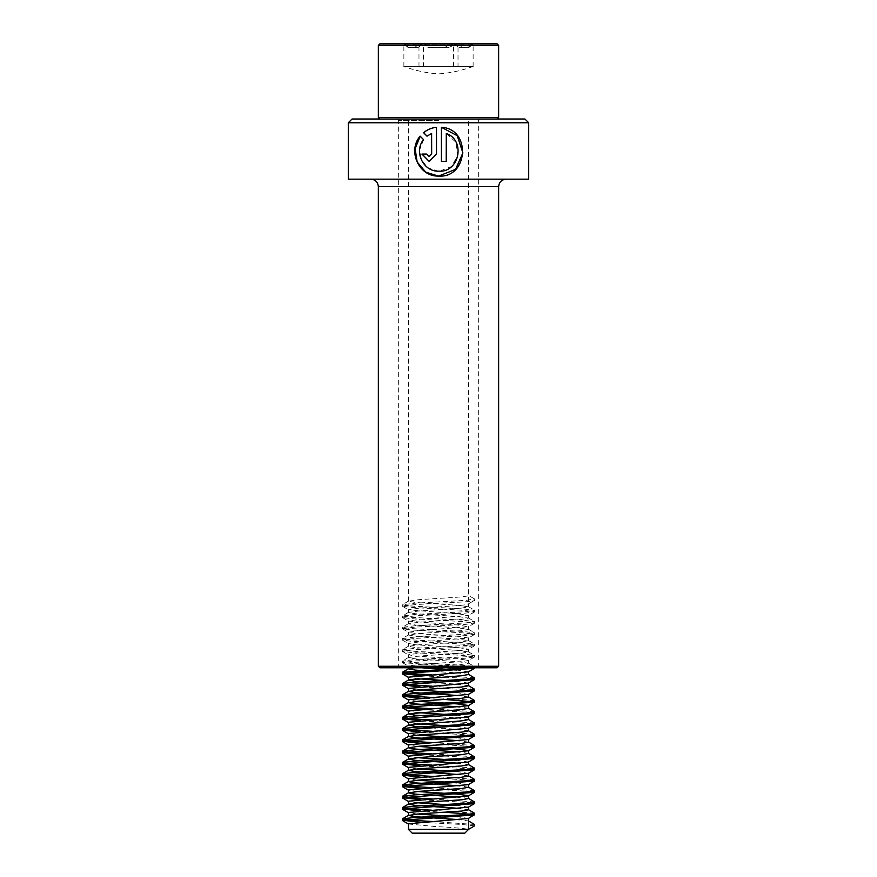 <?xml version="1.0" encoding="UTF-8"?>
<svg xmlns="http://www.w3.org/2000/svg" width="877" height="877" viewBox="0 0 877 877"><rect width="100%" height="100%" fill="white"/><g stroke="black" fill="none" stroke-linecap="round" stroke-linejoin="round"><path stroke-width="0.66" stroke-dasharray="4.38 3.29" d="M348.29 122.78L528.71 122.78M348.29 179.16L528.71 179.16M352.05 119.02L524.95 119.02M438.5 120.522L398.662 120.522L438.5 120.522M379.862 667.77L497.138 667.77M378.36 666.268L498.64 666.268M438.5 667.77L397.16 667.77L438.5 667.77M427.033 136.121L431.67 133.479M429.215 156.534L426.748 154.078M426.847 154.078L421.914 154.078M429.182 161.423L436.516 154.078L436.505 127.286M438.423 171.201L428.36 168.033L421.497 160.009L419.765 149.43L423.679 139.629L420.226 136.242M441.372 127.286L441.394 161.423M441.372 161.423L446.283 161.423M446.218 133.479L455.854 142.184L457.893 155.163L451.502 166.531L439.388 171.212M435.409 43.85L473.843 43.85L435.409 43.85M453.606 43.982L443.652 47.61L428.93 47.61L418.976 43.982L414.635 47.61L408.211 47.61L403.869 43.982L409.482 47.61L417.792 47.61L423.394 43.982L433.348 47.61L448.07 47.61L458.024 43.982L462.365 47.61L468.789 47.61L473.131 43.982L467.518 47.61L459.208 47.61L453.606 43.982L453.606 66.4L403.782 66.4L458.013 66.4L458.024 43.982M497.138 43.85L379.862 43.85M498.64 45.352L378.36 45.352M498.64 117.518L378.36 117.518M443.63 119.02L379.862 119.02L443.63 119.02M441.131 119.02L408.43 119.02L441.131 119.02M413.823 667.77L461.543 664.481L468.57 663.231L457.816 661.664L415.457 658.846L408.43 657.586L419.184 656.029L461.543 653.212L468.57 651.951L457.816 650.394L415.457 647.566L408.43 646.316L419.184 644.748L461.543 641.931L468.57 640.67L457.816 639.114L415.457 636.296L408.43 635.036L419.184 633.479L461.543 630.662L468.57 629.401L457.816 627.833L415.457 625.016L408.43 623.766L419.184 622.199L461.543 619.381L468.57 618.121L457.816 616.564L415.457 613.747L408.43 612.486L419.184 610.929L461.543 608.101L468.57 606.851L457.816 605.283L415.457 602.466L408.43 601.205L419.184 599.649L441.131 598.235C459.164 597.303 468.274 596.36 468.45 595.417L474.534 598.947L474.534 600.35L468.45 603.88L468.57 119.02M421.322 667.77L408.55 665.895L419.184 664.481L461.543 661.664L468.57 660.403L457.816 658.846L415.457 656.029L408.43 654.768L419.184 653.212L461.543 650.394L468.57 649.133L457.816 647.566L415.457 644.748L408.43 643.499L419.184 641.931L468.406 638.039L457.816 636.296L415.457 633.479L408.43 632.218L419.184 630.662L468.406 626.77L457.816 625.016L408.594 621.124L419.184 619.381L468.406 615.49L457.816 613.747L408.594 609.855L419.184 608.101L441.131 606.698C459.164 605.755 468.274 604.812 468.45 603.88L474.534 600.35M468.57 674.501L457.816 672.944L435.869 671.53M468.406 671.87L456.665 670.039M417.244 678.732L408.43 677.318M468.57 685.781L457.816 684.213L435.869 682.81M468.406 683.139L456.665 681.308M417.244 690.002L408.43 688.598M468.57 697.051L459.756 695.647M468.406 694.42L456.665 692.589M417.244 701.282L408.43 699.868M468.57 708.331L459.756 706.917M417.244 712.562L408.43 711.148M468.57 719.6L457.816 718.044L435.869 716.63M468.406 716.969L456.665 715.139M417.244 723.832L408.43 722.429M468.57 730.881L457.816 729.324L435.869 727.91M468.406 728.25L456.665 726.419M417.244 735.112L408.43 733.698M468.57 742.161L459.756 740.747M468.406 739.519L456.665 737.689M417.244 746.382L408.43 744.979M468.57 753.431L459.756 752.027M417.244 757.662L408.43 756.248M468.57 764.711L459.756 763.297M468.406 762.069L456.665 760.238M417.244 768.932L408.43 767.528M468.57 775.981L459.756 774.577M468.406 773.35L456.665 771.519M417.244 780.212L408.43 778.798M468.57 787.261L459.756 785.847M468.406 784.63L456.665 782.799M417.244 791.492L408.43 790.078M468.57 798.53L459.756 797.127M417.244 802.762L408.43 801.359M468.57 809.811L459.756 808.397M468.406 807.18L456.665 805.349M417.244 814.042L408.43 812.628M468.57 829.39L468.57 821.004L459.756 819.677M468.406 818.449L456.665 816.619M464.81 833.15L412.19 833.15M408.43 823.996L435.869 826.572C454.22 827.515 465.073 828.447 468.45 829.39L408.43 829.39M474.534 824.457L432.01 821.475M474.556 813.198L432.01 810.205M474.556 801.918L432.01 798.925M474.556 790.637L432.01 787.656M474.556 779.368L432.01 776.375M474.556 768.088L432.01 765.095M474.556 756.818L432.01 753.825M474.556 745.538L432.01 742.545M474.556 734.268L432.01 731.275M474.556 722.988L432.01 719.995M474.556 711.707L432.01 708.726M474.556 700.438L432.01 697.445M474.556 689.158L432.01 686.165M474.556 677.888L432.01 674.895M469.085 667.77L474.534 666.597L461.74 665.194L410.787 662.365L402.324 661.115L415.26 659.548L466.213 656.73L474.534 655.327L461.74 653.913L410.787 651.096L402.324 649.835L415.26 648.278L466.213 645.461L474.534 644.047L461.74 642.633L410.787 639.815L402.324 638.566L415.26 636.998L466.213 634.181L474.556 632.777L461.74 631.363L410.787 628.546L402.324 627.285L415.26 625.729L466.213 622.9L474.556 621.508L461.74 620.083L410.787 617.265L402.324 616.005L415.26 614.448L466.213 611.631L474.556 610.228L461.74 608.813L410.787 605.996L402.324 604.735L415.26 603.168L466.213 600.35L474.534 598.947M474.534 825.871L461.74 824.457L420.335 822.264M445.012 812.255L420.335 810.984M471.914 802.773L420.335 799.703M471.914 791.492L420.335 788.434M471.914 780.223L420.335 777.154M471.914 768.943L420.335 765.884M471.914 757.673L420.335 754.604M471.914 746.393L420.335 743.334M471.914 735.123L420.335 732.054M471.914 723.843L420.335 720.773M471.914 712.562L420.335 709.504M445.012 699.495L420.335 698.224M471.914 690.013L420.335 686.954M471.914 678.743L420.335 675.674M473.777 667.77L402.466 662.672L415.26 660.962L466.213 658.145L474.676 656.884L461.74 655.327L410.787 652.499L402.466 651.096L415.26 649.682L466.213 646.864L474.676 645.604L461.74 644.047L410.787 641.23L402.324 639.969L415.26 638.412L466.213 635.595L474.534 634.181L461.74 632.766L410.787 629.949L402.324 628.699L415.26 627.132L466.213 624.314L474.534 622.9L461.74 621.497L410.787 618.68L402.324 617.419L415.26 615.862L466.213 613.034L474.534 611.631L461.74 610.217L410.787 607.399L402.324 606.139L415.26 604.582L466.213 601.765L474.534 600.657M448.07 47.61L433.348 47.61M468.789 47.61L462.365 47.61M459.208 47.61L467.518 47.61M428.93 47.61L443.652 47.61M423.394 66.4L473.218 66.4L403.88 66.4L423.394 66.4L423.394 43.982M403.88 66.4L403.869 43.982M418.987 66.4L418.976 43.982M458.024 66.4L453.606 66.4M473.12 66.4L473.131 43.982M408.211 47.61L414.635 47.61M417.792 47.61L409.482 47.61M438.5 666.268L398.662 666.268L438.5 666.268M378.36 186.68L498.64 186.68M424.293 44.288L457.125 44.288M452.707 44.288L419.875 44.288M472.626 44.288L454.111 44.288M458.419 44.288L473.843 43.85M418.581 44.288L403.157 43.85M404.374 44.288L422.889 44.288M397.16 667.77L398.662 666.268L398.662 120.522L397.16 119.02M479.84 119.02L478.338 120.522L478.338 666.268L479.84 667.77M468.57 606.851L468.57 604.034M408.43 612.486L408.43 609.668M468.57 618.121L468.57 615.303M408.43 623.766L408.43 620.938M468.57 629.401L468.57 626.584M408.43 635.036L408.43 632.218M468.57 640.67L468.57 637.853M408.43 646.316L408.43 643.499M468.57 651.951L468.57 649.133M408.43 657.586L408.43 654.768M468.57 663.231L468.57 660.403M408.43 667.77L408.43 666.049M408.43 601.205L408.43 119.02M474.676 666.75L474.676 668.164M402.324 661.115L402.324 662.519M474.676 655.47L474.676 656.884M402.324 649.835L402.324 651.249M474.676 644.2L474.676 645.604M402.324 638.566L402.324 639.969M474.676 632.92L474.676 634.334M402.324 627.285L402.324 628.699M474.676 621.65L474.676 623.054M402.324 616.005L402.324 617.419M474.676 610.37L474.676 611.784M402.324 604.735L402.324 606.139M474.676 599.101L474.676 600.504M402.466 662.672L408.594 666.235M474.534 657.037L468.406 660.589M402.466 651.403L408.594 654.955M474.534 645.757L468.406 649.32M402.466 640.122L408.594 643.674M474.534 634.488L468.406 638.039M402.466 628.842L408.594 632.405M474.534 623.207L468.406 626.77M402.466 617.572L408.594 621.124M474.534 611.938L468.406 615.49M402.466 606.292L408.594 609.855M468.428 663.056L474.556 666.608M408.572 657.421L402.444 660.973M468.428 651.786L474.556 655.338M408.572 646.141L402.444 649.693M468.428 640.506L474.556 644.058M408.572 634.871L402.444 638.423M468.428 629.226L474.556 632.777M408.572 623.591L402.444 627.143M468.428 617.956L474.556 621.508M408.572 612.321L402.444 615.873M468.428 606.676L474.556 610.228M408.572 601.041L402.444 604.593M474.556 598.958L471.914 597.423M471.892 45.176L472.78 44.288M473.218 66.4C462.004 70.555 450.427 73.065 438.5 73.92C426.573 73.065 414.996 70.555 403.782 66.4M405.108 45.176L404.22 44.288"/><path stroke-width="1.32" d="M528.71 122.78L348.29 122.78L348.29 179.16L528.71 179.16L528.71 122.78L524.95 119.02L352.05 119.02L348.29 122.78M446.283 133.479C465.961 140.287 459.405 172.868 438.5 171.212C422.999 171.596 413.692 151.37 423.558 139.629L420.127 136.143C407.356 150.756 418.8 176.715 438.5 176.102L455.569 169.371L462.881 152.872L457.213 135.683L441.394 127.286L441.394 161.423L446.283 161.423L446.283 133.479L446.218 161.423M439.388 171.212L438.423 171.201M420.226 136.242L415.128 148.608L417.145 161.96L425.762 172.155L438.5 176.102C468.537 178.206 471.322 128.755 441.394 127.286M497.138 667.77L379.862 667.77L378.36 666.268L498.64 666.268L497.138 667.77M426.978 136.165L431.616 133.479L431.616 154.078L429.182 156.534L426.748 154.078L421.914 154.078L429.182 161.423L436.505 154.078L436.505 127.286C431.627 127.801 427.296 129.599 423.536 132.679L426.978 136.165M429.182 156.534L431.67 154.078L431.616 133.479M422.056 154.078L429.215 161.423M436.516 127.286C431.681 127.801 427.395 129.599 423.657 132.679L423.536 132.679M423.657 132.679L427.077 136.165M379.862 43.85L497.138 43.85L498.64 45.352L378.36 45.352L379.862 43.85M379.862 119.02L378.36 117.518L498.64 117.518L498.64 45.352M435.869 671.53L415.457 670.127L408.43 668.866L413.823 667.77M456.665 670.039L421.322 667.77M435.869 682.81L415.457 681.396L408.572 679.971L461.543 675.761L468.57 674.501L468.57 671.771M408.43 680.135L408.55 677.165L468.406 671.87L474.534 668.307L473.777 667.77M456.665 681.308L417.244 678.732M459.756 695.647L415.457 692.677L408.43 691.416L419.184 689.859L461.543 687.031L468.57 685.781L468.57 683.051M408.43 691.416L408.55 688.445L468.406 683.139L474.676 679.434L471.914 678.743M456.665 692.589L417.244 690.002M459.756 706.917L415.457 703.946L408.43 702.696L419.184 701.129L461.543 698.311L468.57 697.051L468.57 694.321M408.43 702.696L408.55 699.725L468.406 694.42L474.676 690.714L471.914 690.013M468.57 705.514L457.816 703.946L417.244 701.282M435.869 716.63L415.457 715.226L408.572 713.801L461.543 709.592L468.57 708.331L468.57 705.601M408.43 713.966L408.55 710.995L468.406 705.7L474.534 701.83L445.012 699.495M456.665 715.139L417.244 712.562M435.869 727.91L415.457 726.496L408.572 725.071L461.543 720.861L468.57 719.6L468.57 716.882M408.43 725.246L408.55 722.275L468.406 716.969L474.676 713.264L471.914 712.562M456.665 726.419L417.244 723.832M459.756 740.747L415.457 737.776L408.43 736.516L419.184 734.959L461.543 732.142L468.57 730.881L468.57 728.151M408.43 736.516L408.55 733.545L468.406 728.25L474.676 724.534L471.914 723.843M456.665 737.689L417.244 735.112M459.756 752.027L415.457 749.057L408.43 747.796L419.184 746.228L461.543 743.411L468.57 742.161L468.57 739.432M408.43 747.796L408.55 744.825L468.406 739.519L474.676 735.814L471.914 735.123M468.57 750.613L457.816 749.057L417.244 746.382M459.756 763.297L415.457 760.326L408.43 759.065L419.184 757.509L461.543 754.691L468.57 753.431L468.57 750.701M408.43 759.065L408.55 756.095L468.406 750.8L474.676 747.094L471.914 746.393M456.665 760.238L417.244 757.662M459.756 774.577L415.457 771.607L408.43 770.346L419.184 768.789L461.543 765.961L468.57 764.711L468.57 761.981M408.43 770.346L408.55 767.375L468.406 762.069L474.676 758.364L471.914 757.673M456.665 771.519L417.244 768.932M459.756 785.847L415.457 782.876L408.43 781.626L419.184 780.059L461.543 777.241L468.57 775.981L468.57 773.251M408.43 781.626L408.55 778.655L468.406 773.35L474.676 769.644L471.914 768.943M456.665 782.799L417.244 780.212M459.756 797.127L415.457 794.156L408.43 792.896L419.184 791.339L461.543 788.522L468.57 787.261L468.57 784.531M408.43 792.896L408.55 789.925L468.406 784.63L474.676 780.914L471.914 780.223M468.57 795.713L457.816 794.156L417.244 791.492M459.756 808.397L415.457 805.426L408.43 804.176L419.184 802.608L461.543 799.791L468.57 798.53L468.57 795.812M408.43 804.176L408.55 801.205L468.406 795.899L474.676 792.194L471.914 791.492M456.665 805.349L417.244 802.762M459.756 819.677L415.457 816.706L408.43 815.446L419.184 813.889L461.543 811.072L468.57 809.811L468.57 807.081M408.43 815.446L408.55 812.475L468.406 807.18L474.676 803.464L471.914 802.773M456.665 816.619L417.244 814.042M408.43 829.39L468.57 829.39L464.81 833.15L412.19 833.15L408.43 829.39L408.55 823.755L468.406 818.449L474.534 814.59L445.012 812.255M468.57 829.324L474.534 825.871L474.534 824.457L468.57 821.004M432.01 821.475L410.787 820.225L402.466 818.822L415.26 817.408L466.213 814.59L474.676 813.33L468.428 809.646M432.01 810.205L410.787 808.956L402.466 807.542L415.26 806.138L466.213 803.321L474.676 802.06L468.428 798.366M432.01 798.925L410.787 797.675L402.466 796.272L415.26 794.858L466.213 792.041L474.676 790.78L468.428 787.086M432.01 787.656L410.787 786.406L402.466 784.992L415.26 783.589L466.213 780.76L474.676 779.51L468.428 775.816M432.01 776.375L410.787 775.125L402.466 773.722L415.26 772.308L466.213 769.491L474.676 768.23L468.428 764.536M432.01 765.095L410.787 763.856L402.466 762.442L415.26 761.028L466.213 758.21L474.676 756.961L468.428 753.266M432.01 753.825L410.787 752.576L402.466 751.161L415.26 749.758L466.213 746.941L474.676 745.68L468.428 741.986M432.01 742.545L410.787 741.295L402.466 739.892L415.26 738.478L466.213 735.66L474.676 734.4L468.428 730.716M432.01 731.275L410.787 730.026L402.466 728.612L415.26 727.208L466.213 724.391L474.676 723.13L468.428 719.436M432.01 719.995L410.787 718.745L402.466 717.342L415.26 715.928L466.213 713.111L474.676 711.85L468.428 708.156M432.01 708.726L410.787 707.476L402.466 706.062L415.26 704.659L466.213 701.83L474.676 700.58L468.428 696.886M432.01 697.445L410.787 696.195L402.466 694.792L415.26 693.378L466.213 690.561L474.676 689.3L468.428 685.606M432.01 686.165L410.787 684.926L402.466 683.512L415.26 682.098L466.213 679.28L474.676 678.031L468.428 674.336M432.01 674.895L410.787 673.646L402.466 672.231L469.085 667.77M420.335 822.264L402.466 820.225L474.534 814.897M420.335 810.984L402.466 808.956L474.534 803.617M420.335 799.703L402.466 797.675L474.534 792.348M420.335 788.434L402.466 786.406L474.534 781.067M420.335 777.154L402.466 775.125L474.534 769.798M420.335 765.884L402.466 763.856L474.534 758.517M420.335 754.604L402.466 752.576L474.534 747.237M420.335 743.334L402.466 741.295L474.534 735.967M420.335 732.054L402.466 730.026L474.534 724.687M420.335 720.773L402.466 718.745L474.534 713.418M420.335 709.504L402.466 707.476L474.534 702.137M420.335 698.224L402.466 696.195L474.534 690.868M420.335 686.954L402.466 684.926L474.534 679.587M420.335 675.674L402.466 673.646L474.534 668.307M498.64 666.268L498.64 186.68L378.36 186.68C377.921 182.109 375.411 179.61 370.85 179.16M498.64 186.68C499.079 182.109 501.589 179.61 506.15 179.16M378.36 186.68L378.36 666.268M497.138 119.02L498.64 117.518M378.36 117.518L378.36 45.352M408.43 668.866L408.43 667.77M468.57 829.39L468.57 818.362M402.324 818.975L402.324 820.379M474.676 813.33L474.676 814.744M402.324 807.695L402.324 809.109M474.676 802.06L474.676 803.464M402.324 796.426L402.324 797.829M474.676 790.78L474.676 792.194M402.324 785.145L402.324 786.559M474.676 779.51L474.676 780.914M402.324 773.865L402.324 775.279M474.676 768.23L474.676 769.644M402.324 762.595L402.324 763.999M474.676 756.961L474.676 758.364M402.324 751.315L402.324 752.729M474.676 745.68L474.676 747.094M402.324 740.045L402.324 741.449M474.676 734.4L474.676 735.814M402.324 728.765L402.324 730.179M474.676 723.13L474.676 724.534M402.324 717.496L402.324 718.899M474.676 711.85L474.676 713.264M402.324 706.215L402.324 707.629M474.676 700.58L474.676 701.984M402.324 694.935L402.324 696.349M474.676 689.3L474.676 690.714M402.324 683.665L402.324 685.069M474.676 678.031L474.676 679.434M402.324 672.385L402.324 673.799M474.676 666.75L474.676 668.164M402.466 820.532L408.594 824.095M402.466 809.263L408.594 812.815M402.466 797.982L408.594 801.534M402.466 786.702L408.594 790.265M402.466 775.432L408.594 778.984M402.466 764.152L408.594 767.715M402.466 752.883L408.594 756.434M402.466 741.602L408.594 745.165M402.466 730.333L408.594 733.885M402.466 719.052L408.594 722.604M402.466 707.772L408.594 711.335M402.466 696.502L408.594 700.054M402.466 685.222L408.594 688.785M402.466 673.953L408.594 677.504M468.428 820.916L471.914 822.944M408.572 815.281L402.444 818.833M408.572 804.001L402.444 807.553M408.572 792.731L402.444 796.283M408.572 781.451L402.444 785.003M408.572 770.181L402.444 773.733M408.572 758.901L402.444 762.453M408.572 747.621L402.444 751.172M408.572 736.351L402.444 739.903M408.572 725.071L402.444 728.623M408.572 713.801L402.444 717.353M408.572 702.521L402.444 706.073M408.572 691.251L402.444 694.803M408.572 679.971L402.444 683.523M408.572 668.691L402.444 672.242"/></g></svg>
